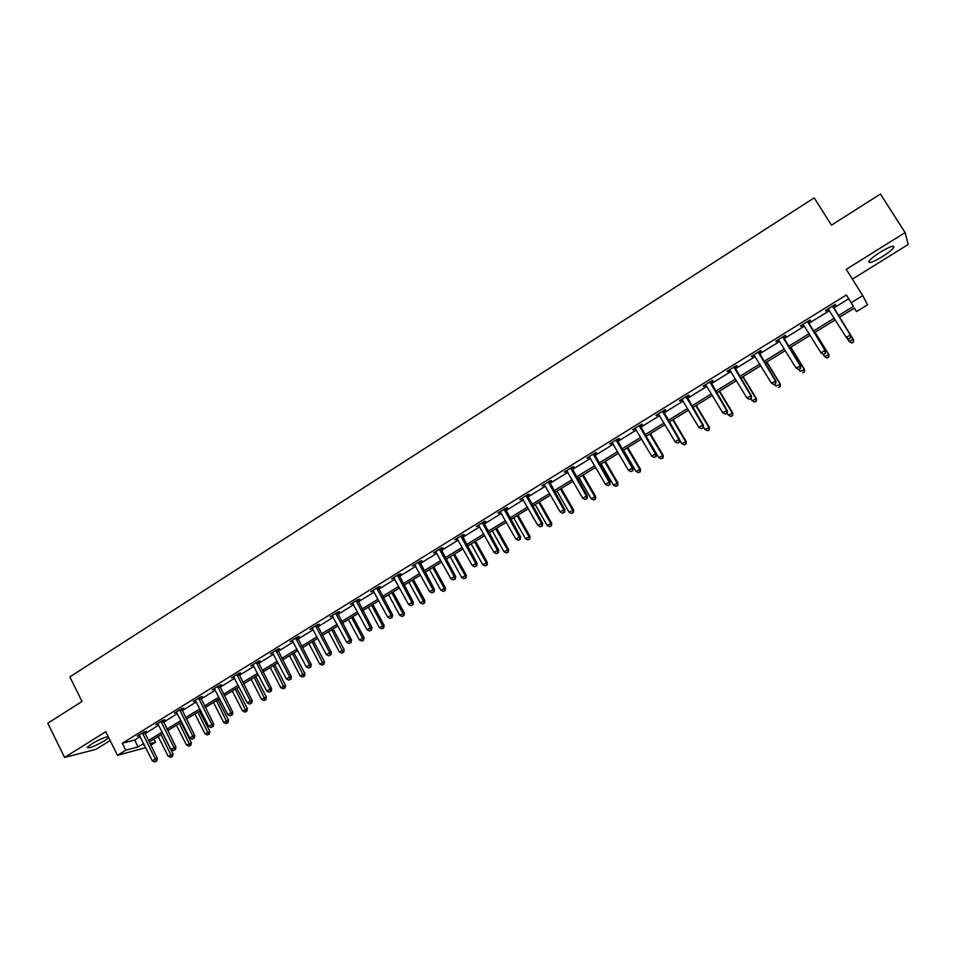 <?xml version="1.0" encoding="UTF-8"?>
<svg xmlns="http://www.w3.org/2000/svg" width="956" height="956" viewBox="0 0 956 956"><rect width="100%" height="100%" fill="white"/><g stroke="black" fill="none" stroke-linecap="round" stroke-linejoin="round"><path stroke-width="1.43" d="M108.159 736.562C103.977 737.47 98.468 739.932 91.621 743.971L87.247 747.413C88.478 748.775 94.286 746.54 104.67 740.697L108.733 737.685M882.209 256.77C888.1 253.029 891.936 249.97 893.705 247.592C894.577 244.879 890.167 246.373 880.452 252.073C874.561 255.826 870.749 258.873 869.016 261.203C868.191 263.904 872.589 262.422 882.209 256.77M153.952 739.096L155.529 742.226L150.678 745.202M852.405 279.152L908.2 244.461L905.093 232.595L880.428 194.044L831.445 225.174L814.201 197.832L69.836 676.896L82.025 701.477L47.8 723.226L64.566 757.439L95.994 749.325L110.143 740.53M833.572 308.119L848.653 298.798L846.383 294.974L851.222 302.705L862.742 295.607L867.558 304.809L856.492 311.596L854.413 308.083L839.344 317.356M854.329 308.131L856.492 311.596M846.383 294.974L122.284 743.254L134.653 740.04L140.197 736.61M144.906 733.706L158.72 725.162M163.416 722.27L177.422 713.618M182.094 710.726L196.279 701.955M200.951 699.075L215.327 690.196M219.976 687.316L234.531 678.318M239.179 675.45L253.926 666.332M258.55 663.476L273.488 654.239M278.1 651.395L293.241 642.038M297.842 639.194L313.186 629.717M317.762 626.885L333.309 617.277M337.874 614.457L353.624 604.718M358.177 601.91L374.131 592.051M378.66 589.243L394.84 579.252M399.345 576.468L415.74 566.334M420.234 563.55L436.844 553.297M441.325 550.525L458.151 540.128M462.608 537.368L479.661 526.828M484.106 524.079L501.386 513.396M505.808 510.671L523.326 499.845M527.736 497.12L545.494 486.15M549.867 483.449L567.864 472.324M572.226 469.635L590.461 458.354M594.799 455.677L613.286 444.253M617.6 441.588L636.349 429.997M640.628 427.356L659.64 415.609M663.894 412.98L683.158 401.066M687.4 398.449L706.926 386.379M711.145 383.774L730.946 371.537M735.128 368.956L755.204 356.552M759.351 353.983L779.714 341.4M783.836 338.854L804.486 326.092M808.573 323.558L829.509 310.628M832.975 306.685L835.58 305.072L835.174 304.462L825.494 310.449L825.936 311.035L828.529 309.433M807.987 322.136L810.568 320.535L810.091 319.973L800.507 325.9L801.009 326.45L803.59 324.861M783.251 337.432L785.808 335.855L785.258 335.329L775.782 341.196L776.356 341.698L778.901 340.121M758.777 352.561L761.299 351.007L760.689 350.529L751.308 356.337L751.942 356.791L754.404 355.262M734.555 367.546L737.052 366.005L736.371 365.574L727.086 371.31L727.791 371.729L730.157 370.259M710.571 382.376L713.045 380.846L712.304 380.452L703.114 386.14L703.879 386.511L706.149 385.101M686.838 397.051L689.288 395.533L688.487 395.187L679.393 400.815L682.393 399.799M663.345 411.582L665.77 410.076L664.91 409.777L655.9 415.346L658.875 414.342M640.078 425.958L642.48 424.476L641.56 424.213L632.645 429.734L635.597 428.742M617.05 440.202L619.428 438.732L618.46 438.505L609.629 443.966L612.545 442.987M594.262 454.303L596.616 452.845L595.576 452.654L586.841 458.067L589.721 457.099M571.688 468.261L574.018 466.815L572.931 466.671L564.279 472.025L567.135 471.069M549.341 482.075L551.648 480.653L550.501 480.545L541.933 485.839L544.765 484.907M527.21 495.758L529.493 494.348L528.298 494.276L519.813 499.522L522.609 498.602M505.294 509.309L507.552 507.911L506.31 507.875L497.909 513.073L500.681 512.165M483.593 522.729L485.839 521.343L484.537 521.343L476.219 526.493L478.968 525.597M462.106 536.017L464.317 534.643L462.967 534.679L454.733 539.782L457.458 538.897M440.812 549.186L443.01 547.824L441.612 547.896L433.462 552.938L436.151 552.066M419.732 562.212L421.919 560.873L420.461 560.969L412.383 565.976L415.059 565.115M398.855 575.13L401.018 573.791L399.524 573.935L391.518 578.882L394.159 578.033M378.17 587.916L380.309 586.602L378.767 586.769L370.844 591.668L373.461 590.832M357.687 600.583L359.803 599.281L358.213 599.472L350.362 604.335L352.955 603.511M337.396 613.131L339.488 611.84L337.862 612.067L330.083 616.883L332.652 616.07M317.284 625.571L319.364 624.28L317.691 624.543L309.983 629.311L312.528 628.51M297.376 637.879L299.431 636.612L297.71 636.899L290.074 641.619L292.596 640.831M277.634 650.08L279.678 648.825L277.921 649.148L270.357 653.82L272.854 653.044M258.084 662.173L260.104 660.931L258.311 661.277L250.819 665.914L253.292 665.137M238.713 674.147L240.721 672.916L238.881 673.299L231.46 677.888L233.909 677.123M219.522 686.026L221.505 684.795L219.629 685.201L212.268 689.754L214.706 689.001M200.509 697.784L202.469 696.566L200.557 696.996L193.267 701.513L195.669 700.772M181.652 709.436L183.6 708.229L181.652 708.695L174.422 713.164L176.812 712.435M162.974 720.991L164.91 719.796L162.914 720.274L155.756 724.708L158.122 723.991M144.464 732.439L146.376 731.256L144.356 731.758L137.258 736.156L139.6 735.439M145.73 747.64L117.492 755.312L105.758 731.722L64.566 757.439M117.492 755.312L125.762 750.209L138.082 746.911L143.639 743.481M122.284 743.254L125.762 750.209M905.093 232.595L846.239 269.341L862.742 295.607M144.392 744.975L143.711 745.393L144.499 745.19M149.937 743.72L155.529 742.226M835.269 319.866L814.285 332.772M810.174 335.305L789.477 348.032M785.342 350.577L764.943 363.137M760.773 365.706L740.649 378.086M736.455 380.667L716.606 392.88M712.387 395.473L692.813 407.519M688.559 410.136L669.248 422.014M664.982 424.643L645.933 436.366M641.631 439.007L622.846 450.575M618.532 453.228L599.986 464.64M595.648 467.305L577.364 478.562M572.991 481.25L554.958 492.352M550.572 495.053L532.767 505.999M528.357 508.712L510.803 519.514M506.369 522.239L489.042 532.898M484.596 535.647L467.496 546.163M463.027 548.911L446.165 559.284M441.672 562.056L425.026 572.297M420.52 575.07L404.101 585.168M399.572 587.952L383.368 597.93M378.827 600.726L362.826 610.561M358.273 613.37L342.487 623.085M337.91 625.905L322.327 635.489M317.739 638.309L302.371 647.774M297.758 650.606L282.594 659.939M277.969 662.783L262.996 671.996M258.359 674.852L243.577 683.946M238.928 686.814L224.337 695.789M219.665 698.657L205.265 707.512M200.593 710.392L186.372 719.139M181.688 722.031L167.659 730.659M162.95 733.551L149.1 742.083M838.304 315.707L853.421 306.398L851.222 302.705M148.347 740.577L162.197 732.057M166.894 729.165L180.923 720.525M185.607 717.633L199.828 708.886M204.5 706.006L218.888 697.139M223.561 694.271L238.14 685.297M242.788 682.429L257.558 673.335M262.195 670.479L277.168 661.253M281.781 658.409L296.958 649.076M301.558 646.232L316.926 636.768M321.515 633.947L337.086 624.364M341.662 621.543L357.436 611.828M362.001 609.02L377.979 599.173M382.52 596.377L398.724 586.398M403.253 583.614L419.672 573.504M424.177 570.732L440.812 560.491M445.293 557.718L462.154 547.334M466.624 544.585L483.712 534.069M488.158 531.321L505.485 520.662M509.906 517.937L527.461 507.122M531.871 504.41L549.664 493.451M554.05 490.751L572.082 479.649M576.444 476.96L594.716 465.703M599.065 463.039L617.588 451.626M621.902 448.962L640.687 437.394M644.989 434.753L664.026 423.03M668.292 420.401L687.603 408.511M691.845 405.906L711.407 393.848M715.626 391.255L735.475 379.03M739.657 376.449L759.781 364.069M763.94 361.499L784.338 348.94M788.473 346.395L809.158 333.656M813.257 331.135L834.241 318.217M848.653 298.798L853.421 306.398M134.653 740.04L138.082 746.911M825.542 310.413L825.936 311.035M800.626 325.829L801.009 326.45M775.973 341.077L776.356 341.698M751.571 356.17L751.942 356.791M727.42 371.107L727.791 371.729M703.508 385.901L703.879 386.511M679.847 400.54L680.218 401.15M656.425 415.024L656.784 415.633M633.231 429.364L633.589 429.973M610.275 443.572L610.633 444.17M587.546 457.625L587.892 458.235M565.044 471.547L565.39 472.156M542.757 485.337L543.104 485.935M520.685 498.984L521.032 499.582M498.841 512.5L499.175 513.097M477.199 525.884L477.534 526.481M455.773 539.136L456.108 539.734M434.55 552.257L434.872 552.855M848.928 339.057L850.41 337.85L848.928 339.057L846.586 337.946L828.099 308.836M848.785 338.842L846.203 337.432L850.266 334.947L850.637 335.472L832.855 305.896M832.557 306.075L850.266 334.947L850.41 337.85M828.983 309.78L827.872 308.967M850.553 338.065L850.637 335.472M853.517 339.595L839.571 317.213L853.517 339.595L853.445 342.129L851.712 342.893L853.445 342.129M847.135 338.209L849.191 341.507L853.17 339.093L853.302 341.925M851.856 343.096L849.191 341.507L851.712 342.893M823.749 354.401L825.351 353.421L823.749 354.401L821.001 352.812L803.088 324.299M823.57 354.21L821.001 352.812L825.016 350.362L825.458 350.84L807.868 321.347M807.497 321.575L825.016 350.362L825.183 353.23M825.351 353.421L825.458 350.84M798.834 369.602L800.423 368.622L798.834 369.602L796.049 368.036L778.339 339.619M798.619 369.422L796.049 368.036L800.542 366.04L783.131 336.643M782.701 336.918L800.041 365.61L800.22 368.454M778.937 340.157L778.256 339.667M800.423 368.622L800.542 366.04M822.985 354.031L824.526 356.528L828.888 354.592L815.074 332.294M828.613 356.947L827.048 357.903L828.78 357.126L828.458 354.138L814.978 332.353M827.215 358.082L824.526 356.528L827.048 357.903M828.888 354.592L828.78 357.126M798.965 369.518L800.112 371.394L804.498 369.446L790.827 347.207M804.187 371.812L802.622 372.756L804.378 371.98L804.008 369.028L790.66 347.303M804.498 369.446L804.378 371.98M774.169 384.635L775.734 383.667L774.169 384.635L771.373 383.093L753.842 354.772M773.93 384.479L771.373 383.093L775.878 381.085L758.658 351.784M758.156 352.095L775.304 380.691L775.507 383.523M775.734 383.667L775.878 381.085M733.861 367.116L750.842 395.629L746.947 398.007L729.595 369.769M734.435 366.769L751.476 395.975L750.842 395.629L751.058 398.425L749.504 399.369L751.058 398.425M751.308 398.556L751.476 395.975M746.947 398.007L749.504 399.369M709.83 381.994L726.62 410.411L722.76 412.765L705.588 384.611M710.451 381.599L727.325 410.71L726.62 410.411L726.859 413.183L725.317 414.115L726.859 413.183M727.134 413.291L727.325 410.71M722.76 412.765L725.317 414.115M774.802 384.24L775.949 386.116L780.359 384.145L766.832 361.977M780 386.523L778.459 387.467L780.216 386.678L779.809 383.762L766.604 362.121M780.359 384.145L780.216 386.678M750.902 398.807L752.037 400.684L756.459 398.688L743.075 376.592M756.065 401.09L754.535 402.022L756.304 401.221L755.849 398.365L742.776 376.772M754.535 402.022L752.037 400.684M756.459 398.688L756.304 401.221M727.158 413.112L728.353 415.107L732.798 413.1L719.557 391.064M732.356 415.513L730.85 416.434L732.631 415.621L732.129 412.801L719.187 391.291M730.85 416.434L728.353 415.107M732.798 413.1L732.631 415.621M703.305 426.699L704.907 429.387L709.376 427.356L696.267 405.392M708.898 429.794L707.404 430.702L709.185 429.889L708.647 427.105L695.837 405.655M707.404 430.702L704.907 429.387M709.376 427.356L709.185 429.889M679.716 440.166L681.7 443.524L686.193 441.481L673.203 419.576M685.667 443.919L684.185 444.827L685.978 444.002L685.404 441.266L672.725 419.875M684.185 444.827L681.7 443.524M686.193 441.481L685.978 444.002M646.184 436.211L658.72 457.518L663.237 455.462L650.379 433.63M662.663 457.912L661.193 458.808L663.01 457.984L662.389 455.283L649.829 433.964M661.193 458.808L658.72 457.518M663.237 455.462L663.01 457.984M623.563 450.133L635.967 471.38L640.496 469.3L627.769 447.539M639.887 471.774L638.441 472.658L640.257 471.822L639.6 469.169L627.172 447.91M638.441 472.658L635.967 471.38M640.496 469.3L640.257 471.822M601.157 463.923L613.429 485.098L617.982 483.007L605.387 461.318M617.337 485.493L615.903 486.365L617.719 485.529L617.026 482.911L604.73 461.724M615.903 486.365L613.429 485.098M617.982 483.007L617.719 485.529M578.966 477.57L591.119 498.685L595.696 496.582L583.22 474.953M595.014 499.08L593.58 499.952L595.421 499.104L594.68 496.523L582.503 475.395M593.58 499.952L591.119 498.685M595.696 496.582L595.421 499.104M556.99 491.097L569.023 512.141L573.624 510.026L561.268 488.468M572.895 512.535L571.485 513.396L573.325 512.547L572.548 509.99L560.491 488.934M571.485 513.396L569.023 512.141M573.624 510.026L573.325 512.547M535.217 504.493L547.143 525.465L551.755 523.338L539.519 501.84M550.991 525.86L549.604 526.708L551.445 525.86L550.632 523.338L538.694 502.354M549.604 526.708L547.143 525.465M551.755 523.338L551.445 525.86M513.671 517.758L525.477 538.67L530.102 536.519L517.985 515.093M529.301 539.053L527.927 539.901L529.767 539.041L528.931 536.567L517.112 515.631M527.927 539.901L525.477 538.67M530.102 536.519L529.767 539.041M492.316 530.891L504.003 551.743L508.652 549.581L496.654 528.214M507.827 552.126L506.453 552.962L508.305 552.102L507.433 549.652L495.722 528.788M506.453 552.962L504.003 551.743M508.652 549.581L508.305 552.102M471.177 543.904L482.744 564.685L487.405 562.522L475.526 541.216M486.544 565.08L485.182 565.904L487.046 565.032L486.138 562.618L474.546 541.825M485.182 565.904L482.744 564.685M487.405 562.522L487.046 565.032M450.228 556.786L461.688 577.52L466.373 575.333L454.602 554.098M465.464 577.902L464.126 578.715L465.99 577.842L465.046 575.464L453.562 554.731M464.126 578.715L461.688 577.52M466.373 575.333L465.99 577.842M429.471 569.561L440.835 590.222L445.52 588.024L433.869 566.848M444.588 590.605L443.261 591.417L445.138 590.533L444.158 588.191L432.781 567.517M443.261 591.417L440.835 590.222M445.52 588.024L445.138 590.533M408.917 582.204L420.162 602.806L424.87 600.595L413.339 579.491M423.914 603.188L422.588 603.989L424.476 603.105L412.203 580.184M422.588 603.989L420.162 602.806M424.87 600.595L424.476 603.105M388.554 594.74L399.692 615.27L404.412 613.047L392.988 592.015M403.42 615.652L402.118 616.453L404.006 615.556L391.805 592.732M402.118 616.453L399.692 615.27M404.412 613.047L404.006 615.556M368.383 607.156L379.413 627.626L384.145 625.391L372.828 604.419M383.117 627.996L381.826 628.785L383.726 627.889L371.597 605.172M381.826 628.785L379.413 627.626M384.145 625.391L383.726 627.889M686.026 396.716L702.648 425.038L698.836 427.368L681.843 399.297M686.719 396.286L703.413 425.3L702.648 425.038L702.911 427.786L701.381 428.706L702.911 427.786M703.21 427.882L703.413 425.3M698.836 427.368L701.381 428.706M662.472 411.283L678.927 439.521L675.139 441.827L658.326 413.852M663.225 410.817L679.752 439.736L678.927 439.521L679.202 442.234L677.685 443.154L679.202 442.234M679.525 442.317L679.752 439.736M675.139 441.827L677.685 443.154M639.158 425.707L655.434 453.849L651.693 456.132L635.047 428.24M639.97 425.205L656.318 454.028L655.434 453.849L655.732 456.538L654.227 457.458L655.732 456.538M656.079 456.61L656.318 454.028M651.693 456.132L654.227 457.458M616.07 439.987L632.191 468.046L628.486 470.304L612.007 442.497M616.943 439.449L633.123 468.189L632.191 468.046L632.49 470.711L631.008 471.607L632.49 470.711M632.872 470.758L633.123 468.189M628.486 470.304L631.008 471.607M593.222 454.124L609.163 482.087L605.495 484.322L589.195 456.61M594.142 453.55L610.167 482.194L609.163 482.087L609.498 484.728L608.028 485.624L609.498 484.728M609.892 484.764L610.167 482.194M605.495 484.322L608.028 485.624M570.589 468.117L586.375 495.997L582.754 498.207L566.609 470.579M571.58 467.508L587.438 496.056L586.375 495.997L586.721 498.614L585.263 499.498L586.721 498.614M587.139 498.638L587.438 496.056M582.754 498.207L585.263 499.498M548.182 481.967L563.813 509.763L560.216 511.962L544.239 484.417M549.222 481.334L564.924 509.799L563.813 509.763L564.171 512.356L562.737 513.229L564.171 512.356M564.614 512.368L564.924 509.799M560.216 511.962L562.737 513.229M526.003 495.698L541.478 523.398L537.917 525.573L522.096 498.112M527.103 495.017L542.65 523.386L541.478 523.398L541.849 525.967L540.427 526.84L541.849 525.967M542.315 525.967L542.65 523.386M537.917 525.573L540.427 526.84M504.039 509.285L519.359 536.902L515.834 539.053L500.167 511.675M505.186 508.568L520.578 536.854L519.359 536.902L519.741 539.447L518.331 540.307L519.741 539.447M520.231 539.423L520.578 536.854M515.834 539.053L518.331 540.307M482.29 522.741L497.455 550.262L493.965 552.389L478.454 525.107M483.485 521.988L498.721 550.19L497.455 550.262L497.861 552.783L496.463 553.644L497.861 552.783M498.363 552.759L498.721 550.19M493.965 552.389L496.463 553.644M460.744 536.065L475.765 563.502L472.312 565.605L456.956 538.407M461.999 535.288L477.08 563.395L475.765 563.502L476.184 566L474.797 566.848L476.184 566M476.709 565.952L477.08 563.395M472.312 565.605L474.797 566.848M439.413 549.258L454.279 576.611L450.862 578.703L435.661 551.576M440.716 548.445L455.654 576.468L454.279 576.611L454.709 579.085L453.347 579.922L454.709 579.085M455.259 579.025L455.654 576.468M450.862 578.703L453.347 579.922M418.286 562.319L433.008 589.589L429.614 591.656L414.557 564.626M419.636 561.495L434.43 589.41L433.008 589.589L433.45 592.051L432.1 592.875L433.45 592.051M434.024 591.979L434.43 589.41M429.614 591.656L432.1 592.875M397.361 575.273L411.94 602.447L408.582 604.503L393.669 577.543M398.76 574.401L413.41 602.244L411.94 602.447L412.395 604.885L411.056 605.71L412.395 604.885M412.98 604.801L413.41 602.244M408.582 604.503L411.056 605.71M376.628 588.083L391.064 615.186L387.742 617.218L372.983 590.342M378.074 587.199L392.581 614.947L391.064 615.186L391.542 617.6L390.215 618.413L391.542 617.6M392.151 617.504L392.581 614.947M387.742 617.218L390.215 618.413M356.098 600.786L370.402 627.805L367.104 629.813L352.477 603.021M357.592 599.866L371.956 627.53L370.402 627.805L370.88 630.195L369.566 630.996L370.88 630.195M371.514 630.088L371.956 627.53M367.104 629.813L369.566 630.996M335.759 613.37L349.92 640.293L346.658 642.289L332.174 615.58M337.301 612.414L351.521 639.994L349.92 640.293L350.422 642.671L349.119 643.472L350.422 642.671M351.067 642.552L351.521 639.994M346.658 642.289L349.119 643.472M315.611 625.833L329.641 652.673L326.402 654.645L312.062 628.02M317.189 624.854L331.29 652.339L329.641 652.673L330.155 655.027L328.864 655.816L330.155 655.027M330.812 654.896L331.29 652.339M326.402 654.645L328.864 655.816M295.655 638.178L309.541 664.934L306.338 666.894L292.142 640.353M297.28 637.174L311.238 664.575L309.541 664.934L310.067 667.276L308.788 668.053L310.067 667.276M310.748 667.121L311.238 664.575M306.338 666.894L308.788 668.053M275.878 650.415L289.644 677.087L286.465 679.023L272.4 652.566M277.539 649.375L291.377 676.693L289.644 677.087L290.182 679.405L288.915 680.17L290.182 679.405M290.875 679.238L291.377 676.693M286.465 679.023L288.915 680.17M256.292 662.532L269.915 689.121L266.772 691.045L252.838 664.659M257.989 661.468L271.695 688.702L269.915 689.121L270.464 691.415L269.21 692.18L270.464 691.415M271.181 691.248L271.695 688.702M266.772 691.045L269.21 692.18M236.873 674.53L250.376 701.047L247.269 702.947L233.455 676.645M238.63 673.454L252.193 700.593L250.376 701.047L250.938 703.317L249.695 704.082L250.938 703.317M251.667 703.138L252.193 700.593M247.269 702.947L249.695 704.082M217.645 686.432L231.017 712.865L227.934 714.741L214.252 688.523M219.426 685.321L232.87 712.387L231.017 712.865L231.591 715.112L230.36 715.865L231.591 715.112M232.332 714.921L232.87 712.387M227.934 714.741L230.36 715.865M198.585 698.215L211.838 724.564L208.778 726.429L195.227 700.294M200.413 697.091L213.726 724.062L211.838 724.564L212.423 726.799L211.204 727.552L212.423 726.799M213.176 726.596L213.726 724.062M208.778 726.429L211.204 727.552M179.704 709.902L192.825 736.168L189.802 738.02L176.37 711.957M181.568 708.743L194.761 735.642L192.825 736.168L193.423 738.39L192.216 739.119L193.423 738.39M194.199 738.175L194.761 735.642M189.802 738.02L192.216 739.119M348.39 619.452L359.325 639.863L364.069 637.616L352.848 616.704M363.017 640.233L361.726 641.022L363.627 640.114L351.581 617.492M361.726 641.022L359.325 639.863M364.069 637.616L363.627 640.114M328.589 631.641L339.416 651.992L344.172 649.733L333.058 628.881M343.085 652.362L341.818 653.139L343.718 652.231L343.085 652.362L331.744 629.693M341.818 653.139L339.416 651.992M344.172 649.733L343.718 652.231M308.955 643.711L319.686 664.002L324.466 661.731L313.449 640.95M323.343 664.372L322.088 665.137L323.988 664.229L323.343 664.372L312.098 641.787M322.088 665.137L319.686 664.002M324.466 661.731L323.988 664.229M289.513 655.685L300.148 675.904L304.928 673.633L294.018 652.9M303.781 676.274L302.538 677.039L304.45 676.119L303.781 676.274L292.62 653.773M302.538 677.039L300.148 675.904M304.928 673.633L304.45 676.119M270.249 667.539L280.777 687.699L285.569 685.416L274.766 664.755M284.398 688.069L283.155 688.822L285.079 687.902L284.398 688.069L273.32 665.639M283.155 688.822L280.777 687.699M285.569 685.416L285.079 687.902M251.153 679.286L261.586 699.386L266.389 697.091L255.682 676.49M265.182 699.756L263.964 700.509L265.887 699.589L265.182 699.756L254.2 677.41M263.964 700.509L261.586 699.386M266.389 697.091L265.887 699.589M232.224 690.925L242.561 710.977L247.377 708.671L236.777 688.129M246.146 711.336L244.939 712.077L246.863 711.156L246.146 711.336L235.248 689.073M244.939 712.077L242.561 710.977M247.377 708.671L246.863 711.156M213.475 702.469L223.716 722.449L228.544 720.143L218.028 699.661M227.289 722.82L226.082 723.549L228.018 722.628L227.289 722.82L216.462 700.629M226.082 723.549L223.716 722.449M228.544 720.143L228.018 722.628M194.881 713.905L205.038 733.838L209.878 731.507L199.457 711.097M208.587 734.196L207.392 734.925L209.328 733.993L208.587 734.196L197.844 712.089M207.392 734.925L205.038 733.838M209.878 731.507L209.328 733.993M160.99 721.481L173.992 747.664L170.993 749.492L157.692 723.513M162.89 720.298L175.964 747.114L173.992 747.664L174.601 749.863L173.394 750.591L174.601 749.863M175.39 749.635L175.964 747.114M170.993 749.492L173.394 750.591M176.454 725.245L186.516 745.106L191.367 742.776L181.043 722.425M190.053 745.465L188.882 746.194L190.818 745.25L190.053 745.465L179.405 723.441M188.882 746.194L186.516 745.106M191.367 742.776L190.818 745.25M142.444 732.953L155.326 759.052L152.351 760.868L139.17 734.973M144.38 731.758L157.334 758.478L155.326 759.052L155.948 761.239L154.752 761.956L155.948 761.239M156.748 761L157.334 758.478M152.351 760.868L154.752 761.956M158.194 736.478L168.16 756.292L173.024 753.949L162.795 733.658M171.686 756.65L170.515 757.355L172.462 756.423L171.686 756.65L161.11 734.686M170.515 757.355L168.16 756.292M173.024 753.949L172.462 756.423M832.604 306.362L833.023 306.96M832.843 307.007L833.262 307.605M828.338 309.003L828.768 309.601M758.204 352.382L758.813 352.848M758.431 353.015L759.052 353.481M733.909 367.403L734.59 367.821M734.136 368.036L734.817 368.454M709.866 382.269L710.607 382.651M710.093 382.902L710.834 383.284M686.073 396.991L686.874 397.326M686.288 397.612L687.101 397.959M662.508 411.558L663.38 411.857M662.735 412.179L663.607 412.478M639.194 425.982L640.126 426.233M639.421 426.603L640.341 426.854M616.106 440.25L617.098 440.477M616.333 440.871L617.313 441.098M593.258 454.387L594.297 454.566M593.473 455.008L594.513 455.187M570.624 468.38L571.724 468.524M570.84 469.002L571.939 469.145M548.23 482.242L549.377 482.35M548.433 482.852L549.581 482.959M526.039 495.961L527.246 496.033M526.254 496.57L527.449 496.642M504.075 509.548L505.33 509.572M504.278 510.157L505.533 510.181M482.326 523.004L483.628 522.992M482.529 523.601L483.832 523.601M460.78 536.328L462.142 536.28M460.983 536.925L462.346 536.89M439.449 549.521L440.859 549.449M439.652 550.118L441.051 550.047M418.322 562.582L419.768 562.475M418.525 563.18L419.971 563.072M397.397 575.524L398.891 575.393M397.588 576.121L399.094 575.99M376.664 588.346L378.206 588.179M376.855 588.944L378.409 588.765M356.134 601.049L357.723 600.846M356.325 601.635L357.914 601.432M335.795 613.621L337.432 613.394M335.986 614.218L337.623 613.979M315.647 626.084L317.32 625.822M315.839 626.682L317.512 626.407M295.691 638.429L297.412 638.142M295.87 639.014L297.591 638.728M275.914 650.666L277.67 650.343M276.093 651.251L277.861 650.917M256.316 662.783L258.12 662.424M256.507 663.356L258.311 663.01M236.909 674.781L238.749 674.398M237.088 675.366L238.928 674.984M217.681 686.683L219.557 686.277M217.86 687.256L219.737 686.85M198.621 698.466L200.533 698.035M198.8 699.039L200.712 698.609M179.728 710.153L181.688 709.687M179.907 710.726L181.867 710.26M161.014 721.72L163.01 721.23M161.194 722.294L163.189 721.804M142.468 733.192L144.499 732.678M142.647 733.766L144.679 733.252M893.705 247.592L892.808 246.194"/></g></svg>
